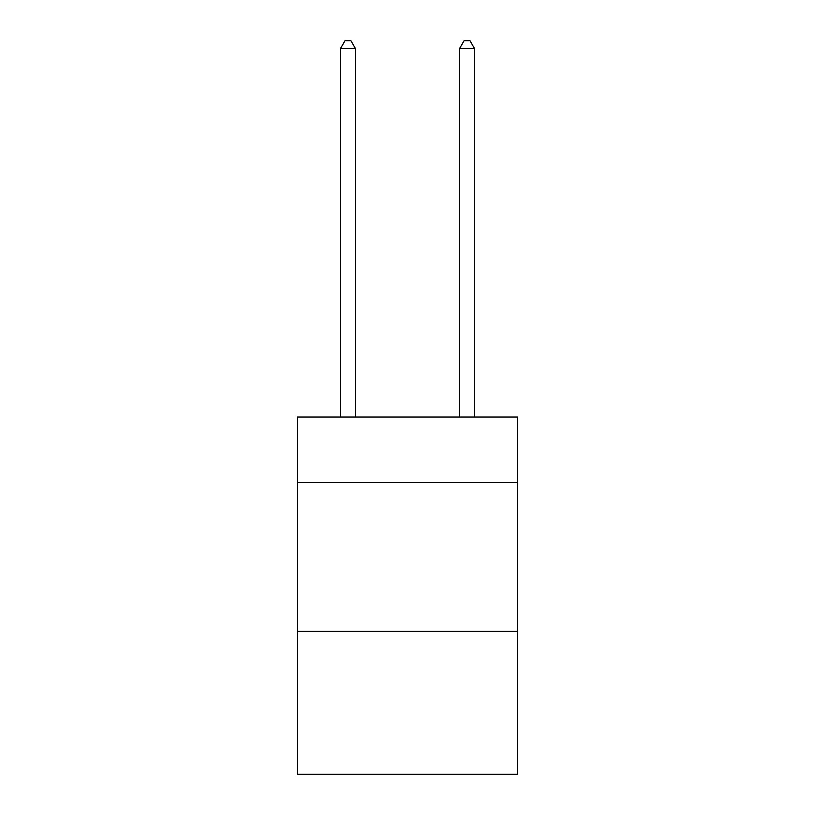<?xml version="1.0" encoding="UTF-8"?>
<svg xmlns="http://www.w3.org/2000/svg" width="815" height="815" viewBox="0 0 815 815"><rect width="100%" height="100%" fill="white"/><g stroke="black" fill="none" stroke-linecap="round" stroke-linejoin="round"><path stroke-width="1.22" d="M517.647 482.521L517.647 417.025L297.353 417.025L297.353 482.521L517.647 482.521L517.647 774.25L297.353 774.25L297.353 482.521M517.647 631.36L297.353 631.36M355.401 417.025L355.401 48.493L340.517 48.493L340.517 417.025M340.517 48.493L344.99 40.75L350.939 40.75L355.401 48.493M474.483 417.025L474.483 48.493L459.599 48.493L459.599 417.025M459.599 48.493L464.061 40.75L470.011 40.75L474.483 48.493"/></g></svg>
